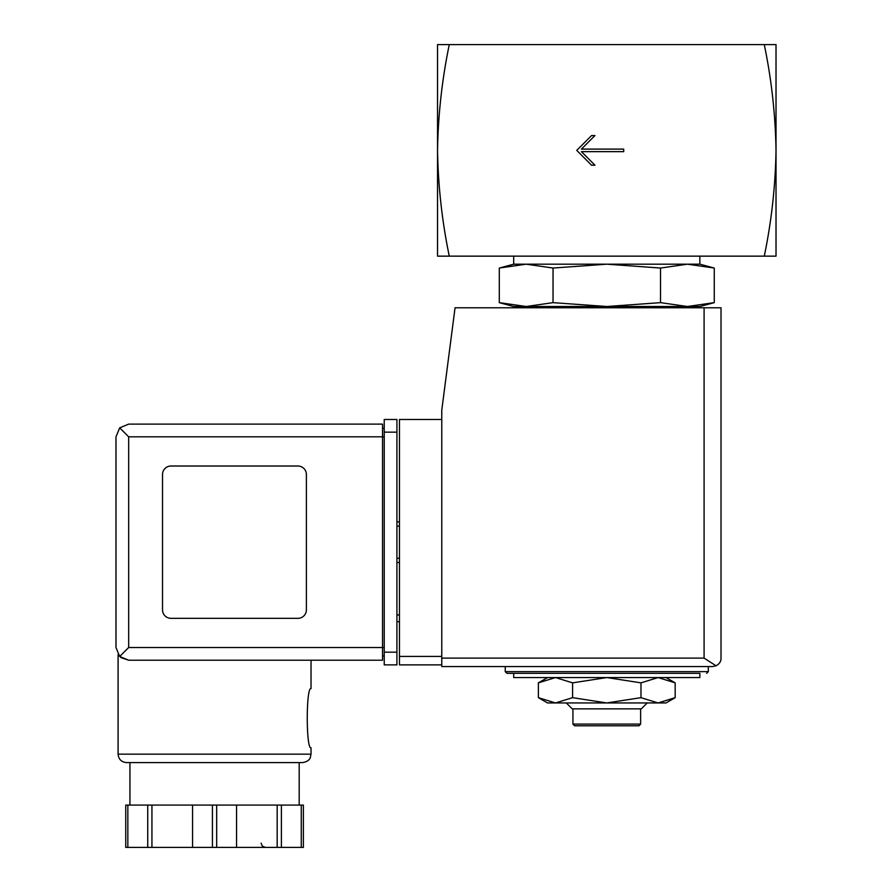 <?xml version="1.0" encoding="UTF-8"?>
<svg xmlns="http://www.w3.org/2000/svg" width="892" height="892" viewBox="0 0 892 892"><rect width="100%" height="100%" fill="white"/><g stroke="black" fill="none" stroke-linecap="round" stroke-linejoin="round"><path stroke-width="1.34" d="M764.277 44.6C771.491 79.232 775.404 114.499 776.018 150.38L776.018 44.6L437.537 44.6L437.537 150.38C438.162 114.511 442.075 79.243 449.278 44.6M449.278 256.149C442.075 221.517 438.162 186.261 437.537 150.38L437.537 256.149L776.018 256.149L776.018 150.38C775.404 186.25 771.491 221.506 764.277 256.149M623.709 151.651L623.709 149.109L581.394 149.109L594.931 135.573L591.552 135.573L576.745 150.38L591.552 165.187L594.931 165.187L581.394 151.651L623.709 151.651M666.012 677.563L675.177 682.859L658.084 677.563L640.98 682.859L606.783 677.563L572.586 682.859L555.482 677.563L538.378 682.859L555.482 677.563M660.526 268.046L606.783 264.188L553.04 268.046L526.168 264.188L513.692 264.188L499.297 268.046L526.168 264.188L499.297 268.046L499.297 302.644L526.168 306.502L553.04 302.644L606.783 306.502L660.526 302.644L687.398 306.502L714.258 302.644L687.398 306.502L699.863 306.502L714.258 302.644L714.258 268.046L687.398 264.188L660.526 268.046L660.526 302.644M499.297 302.644L513.692 306.502L687.398 306.502M539.693 307.773L542.124 306.502M553.04 268.046L553.04 302.644M526.168 264.188L699.863 264.188L699.863 256.149M513.692 264.188L513.692 256.149M513.692 677.563L699.863 677.563L699.863 673.337L513.692 673.337L513.692 677.563M505.24 666.569L505.24 671.643L506.924 673.337L699.863 673.337M547.543 677.563L538.378 682.859L538.378 697.667L555.482 702.952L572.586 697.667L606.783 702.952L640.98 697.667L658.084 702.952L675.177 697.667L658.084 702.952L666.012 702.952L675.177 697.667L675.177 682.859M572.586 682.859L572.586 697.667M640.98 682.859L640.98 697.667M640.623 724.103L572.932 724.103L574.626 725.798L638.94 725.798L640.623 724.103L640.623 708.872M572.932 724.103L572.932 708.872M566.331 702.952L572.251 708.872L641.303 708.872L647.224 702.952M538.378 697.667L547.543 702.952L658.084 702.952M441.774 419.474L399.46 419.474L399.46 664.874L441.774 664.874M712.552 666.569L441.774 666.569L441.774 410.164L455.054 307.773L721.015 307.773L721.015 658.106C721.115 661.351 719.465 663.916 716.064 665.8L712.552 666.569L716.064 665.8C719.465 663.916 721.115 661.351 721.015 658.106M716.064 665.8L704.089 658.106L441.774 658.106M399.46 614.945L396.918 614.945M399.46 621.713L396.918 621.713M396.918 521.865L399.46 521.865M396.918 562.484L399.46 562.484M128.671 436.824L128.671 647.525L119.695 656.501L115.982 647.525L115.982 436.824L119.695 427.848L128.671 436.824L382.534 436.824L382.534 660.214L128.671 660.214L120.777 657.471M118.09 754.153L311.029 754.153L310.282 757.631C310.193 757.52 309.702 761.433 302.566 762.604L126.552 762.604C121.412 762.114 118.591 759.293 118.09 754.153L118.09 654.538M120.899 657.571L128.671 660.214L382.534 660.214M311.029 660.214L311.029 688.568C306.001 686.829 306.012 749.548 311.029 747.797L311.029 754.153M303.392 805.086L303.392 847.4L303.392 805.086L125.739 805.086L125.739 847.4L125.739 805.086M119.695 656.501L128.671 660.214M115.982 647.525L115.982 436.824M119.695 427.848L128.671 424.124L382.534 424.124L382.534 436.824L384.229 436.824M297.917 618.334A8.463 8.463 0 0 0 306.38 609.872L306.38 474.477A8.463 8.463 0 0 0 297.917 466.014L170.985 466.014A8.463 8.463 0 0 0 162.522 474.477L162.522 609.872A8.463 8.463 0 0 0 170.985 618.334L297.917 618.334M384.229 652.175L384.229 419.474L396.918 419.474L396.918 664.874L384.229 664.874L384.229 652.175L396.918 652.175M382.534 655.988L384.229 655.988L382.534 655.988M382.534 428.361L384.229 428.361M129.942 805.086L129.942 762.604L302.566 762.604M147.738 805.086L147.738 847.4L125.739 847.4M151.941 805.086L151.941 847.4L147.738 847.4M192.56 805.086L192.56 847.4L151.941 847.4M236.558 805.086L236.558 847.4L192.56 847.4M277.178 805.086L277.178 847.4L236.558 847.4M281.393 805.086L281.393 847.4L277.178 847.4M303.392 847.4L281.393 847.4M505.24 671.643L708.326 671.643L706.631 673.337M704.089 658.106L704.089 307.773M399.46 656.412L441.774 656.412M396.918 526.09L399.46 526.09M396.918 558.247L399.46 558.247M128.671 647.525L384.229 647.525M384.229 432.163L396.918 432.163M127.846 805.086L127.846 847.4M212.441 805.086L212.441 847.4M216.678 805.086L216.678 847.4M301.273 805.086L301.273 847.4M673.861 307.773L671.431 306.502M699.863 264.188L714.258 268.046M708.326 671.643L708.326 666.569M299.188 805.086L299.188 762.604M261.1 843.174L262.27 846.084L265.337 847.4"/></g></svg>
